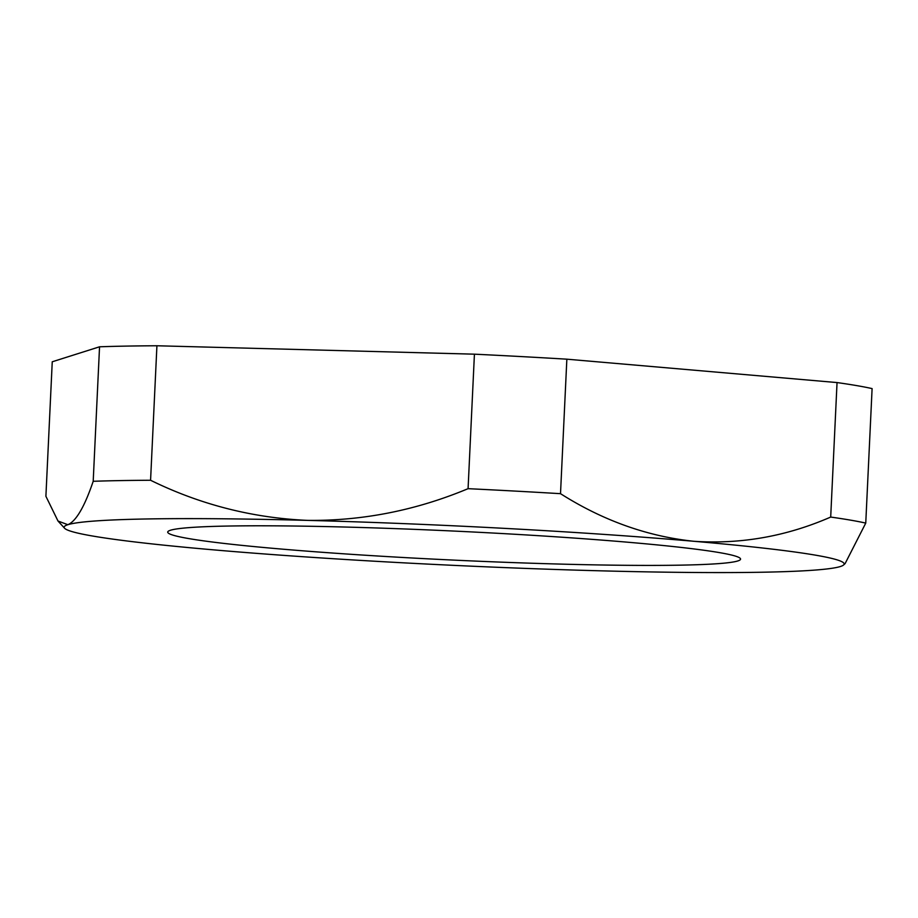 <?xml version="1.0" encoding="UTF-8"?>
<svg xmlns="http://www.w3.org/2000/svg" width="918" height="918" viewBox="0 0 918 918"><rect width="100%" height="100%" fill="white"/><g stroke="black" fill="none" stroke-linecap="round" stroke-linejoin="round"><path stroke-width="1.38" d="M815.586 555.172A390.448 19.748 -177.3 0 0 693.916 541.287A390.448 19.748 -177.3 0 0 307.633 520.38A390.448 19.748 -177.3 0 0 67.863 524.706A390.448 19.748 -177.3 0 0 64.581 528.24A390.448 19.748 -177.3 0 0 214.364 549.928A390.448 19.748 -177.3 0 0 600.636 570.824A390.448 19.748 -177.3 0 0 840.406 566.509A390.448 19.748 -177.3 0 0 843.596 564.972A390.448 19.748 -177.3 0 0 815.586 555.172M830.698 517.063A426.445 21.573 2.7 0 1 850.607 520.15A426.445 21.573 2.7 0 1 865.754 523.099L872.1 388.601A426.445 21.573 -177.3 0 0 856.953 385.652A426.445 21.573 -177.3 0 0 837.044 382.565L830.698 517.063C786.485 536.341 740.895 544.42 693.916 541.287C647.362 536.41 602.885 520.54 560.508 493.677L566.854 359.179A426.445 21.573 -177.3 0 0 474.422 354.176L468.077 488.674C415.992 510.397 362.518 520.965 307.633 520.38C252.599 517.993 200.25 504.625 150.575 480.263L156.921 345.765A426.445 21.573 -177.3 0 0 99.546 346.797L93.2 481.296C84.571 506.702 76.125 521.172 67.863 524.706L58.006 521.034L45.9 496.282L52.246 361.784L99.546 346.797M188.695 538.568A286.737 14.504 -177.3 0 0 508.606 562.424A286.737 14.504 -177.3 0 0 740.551 559.108A286.737 14.504 -177.3 0 0 719.574 552.636A286.737 14.504 -177.3 0 0 399.663 528.779A286.737 14.504 -177.3 0 0 167.719 532.096A286.737 14.504 -177.3 0 0 188.695 538.568M837.044 382.565L566.854 359.179M474.422 354.176L156.921 345.765M843.596 564.972L845.099 563.618L865.754 523.099M93.2 481.296A426.445 21.573 2.7 0 1 150.575 480.263M468.077 488.674A426.445 21.573 2.7 0 1 560.508 493.677M64.581 528.24L58.006 521.034"/></g></svg>
